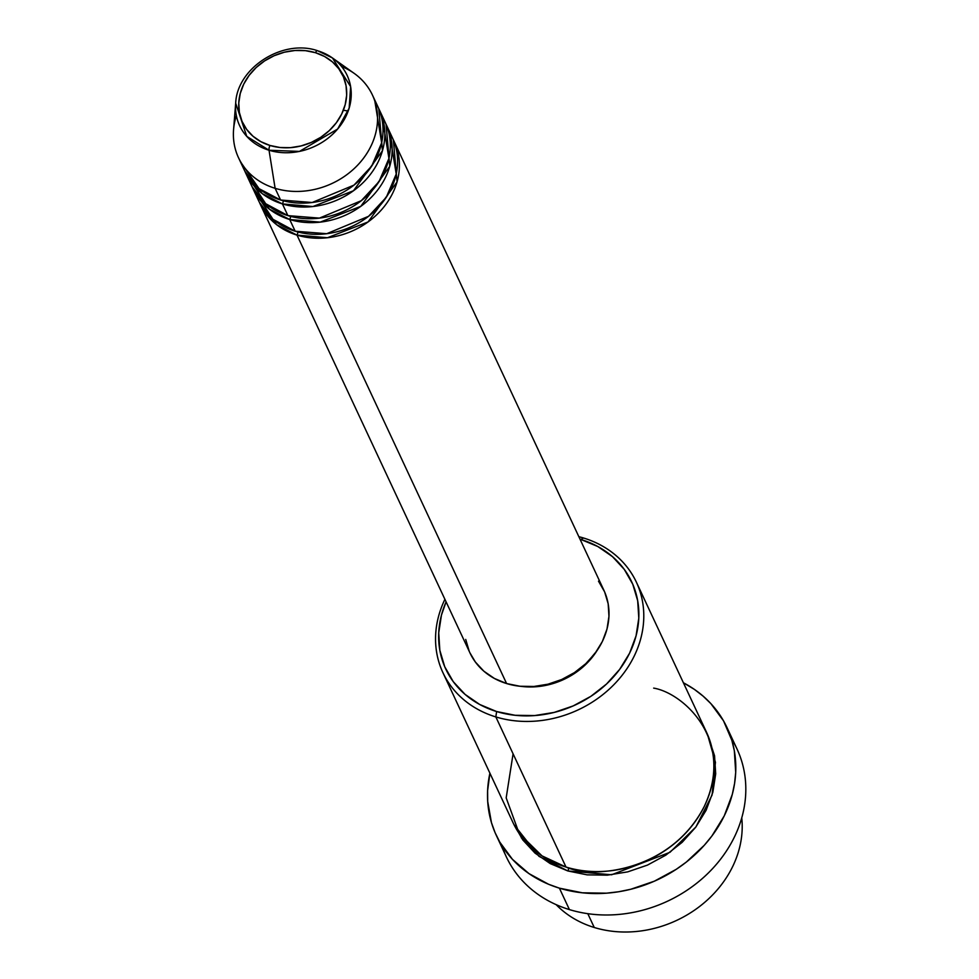 <?xml version="1.0" encoding="UTF-8"?>
<svg xmlns="http://www.w3.org/2000/svg" width="979" height="979" viewBox="0 0 979 979"><rect width="100%" height="100%" fill="white"/><g stroke="black" fill="none" stroke-linecap="round" stroke-linejoin="round"><path stroke-width="1.47" d="M269.984 145.467A55.375 47.163 154.9 0 1 243.734 84.145A55.375 47.163 154.9 0 1 315.446 52.695A4.112 1.566 -73 0 1 317.539 50.712A4.112 1.566 -73 0 1 317.747 50.81A59.34 50.541 154.9 0 1 332.456 57.969A59.34 50.541 154.9 0 1 341.536 123.941A59.34 50.541 154.9 0 1 269.029 150.24A4.112 1.566 -73 0 1 269.984 145.467L260.867 141.661L252.974 136.228L246.61 129.35L242.009 121.323L239.365 112.438L238.766 103.04L240.247 93.482L243.734 84.145L249.119 75.383L256.168 67.527L264.624 60.894L274.157 55.717L284.399 52.205L294.973 50.504L305.448 50.663L315.446 52.695L324.563 56.488L332.456 61.934L338.82 68.799L343.421 76.839L346.064 85.724L346.664 95.122L345.183 104.68L341.695 114.017L336.311 122.779L329.262 130.635L320.806 137.268L311.273 142.445L301.03 145.944L290.457 147.658L279.982 147.499L269.984 145.467A4.112 1.566 107 0 0 269.029 150.24A59.34 50.541 154.9 0 1 235.682 103.199L246.781 136.399L269.029 150.24L275.123 188.311L269.029 150.24L299.439 151.402L337.62 129.044L349.16 108.155L350.629 86.605L332.456 57.969L317.747 50.81A4.112 1.566 107 0 0 317.539 50.712A4.112 1.566 107 0 0 315.446 52.695A55.375 47.163 154.9 0 1 341.695 114.017A55.375 47.163 154.9 0 1 269.984 145.467M393.374 139.936L397.046 181.947L368.08 221.939L327.463 237.738L297.004 235.107A4.112 1.566 107 0 0 297.934 231.986A4.112 1.566 -73 0 1 297.004 235.107A73.927 62.974 154.9 0 1 260.365 204.476A73.927 62.974 154.9 0 1 259.496 202.506L276.812 224.827L297.004 235.107L506.596 683.55L297.004 235.107A73.927 62.974 154.9 0 0 376.878 214.597A73.927 62.974 154.9 0 0 394.317 141.869A73.927 62.974 154.9 0 0 393.374 139.936M392.114 147.902L390.254 142.91M255.531 192.484L272.982 219.308L295.181 231.215L289.711 219.516L295.181 231.215A73.927 62.974 -25.1 0 0 375.055 210.693A73.927 62.974 -25.1 0 0 392.493 137.966L387.035 126.267A73.927 62.974 154.9 0 0 386.081 124.333L389.752 166.344L360.798 206.336L320.17 222.135L289.711 219.516A73.927 62.974 154.9 0 1 253.071 188.874L258.542 200.573A73.927 62.974 -25.1 0 0 295.181 231.215L326.717 233.712L368.557 216.31L386.289 197.281L396.226 174.017L389.409 132.287M387.035 126.267A73.927 62.974 154.9 0 1 369.585 199.006A73.927 62.974 154.9 0 1 289.711 219.516A4.112 1.566 107 0 0 290.653 216.396A4.112 1.566 -73 0 1 289.711 219.516L269.519 209.225L252.203 186.903A73.927 62.974 154.9 0 0 253.071 188.874M248.238 176.881L265.688 203.705L287.887 215.613L282.417 203.913L287.887 215.613A73.927 62.974 -25.1 0 0 367.774 195.102A73.927 62.974 -25.1 0 0 385.212 122.363L379.742 110.676A73.927 62.974 154.9 0 0 378.787 108.742L382.459 150.754L353.505 190.734L312.876 206.545L282.417 203.913A73.927 62.974 154.9 0 1 245.79 173.283L251.248 184.982A73.927 62.974 -25.1 0 0 287.887 215.613L319.423 218.109L361.263 200.707L378.995 181.678L388.932 158.427L382.116 116.685M379.742 110.676A73.927 62.974 154.9 0 1 362.303 183.403A73.927 62.974 154.9 0 1 282.417 203.913A4.112 1.566 107 0 0 283.359 200.793A4.112 1.566 -73 0 1 282.417 203.913L262.225 193.634L244.909 171.313A73.927 62.974 154.9 0 0 245.79 173.283M341.561 66.474A73.927 62.974 154.9 0 1 372.448 95.073A73.927 62.974 154.9 0 1 355.01 167.801A73.927 62.974 154.9 0 1 275.123 188.311L280.594 200.01L275.123 188.311A73.927 62.974 -25.1 0 0 365.461 155.551A73.927 62.974 -25.1 0 0 354.153 73.352L332.456 57.969L317.551 50.712C282.821 38.658 237.065 67.784 235.682 103.199L233.565 129.705A73.927 62.974 -25.1 0 0 275.123 188.311A73.927 62.974 154.9 0 1 238.497 157.68L243.967 169.379A73.927 62.974 -25.1 0 0 280.594 200.01L312.142 202.506L353.982 185.117L371.702 166.087L381.651 142.824L374.835 101.082M594.253 927.492A106.784 90.961 154.9 0 1 556.133 904.645A106.784 90.961 -25.1 0 0 594.253 927.492L587.804 913.676L594.253 927.492A106.784 90.961 -25.1 0 0 698.137 907.582A106.784 90.961 -25.1 0 0 741.764 817.881A106.784 90.961 154.9 0 1 698.137 907.582A106.784 90.961 154.9 0 1 594.253 927.492M442.924 672.671L513.094 822.801A106.784 90.961 -25.1 0 0 566.009 867.051L495.839 716.922L496.61 711.537A102.685 87.461 154.9 0 1 446.081 601.828L441.456 615.13L438.727 632.838L439.828 650.276L444.735 666.748L453.253 681.653L465.062 694.38L479.71 704.476L496.61 711.537L515.138 715.282L534.571 715.576L554.175 712.418L573.18 705.92L590.863 696.326L606.539 684.015L619.609 669.452L629.583 653.201L636.056 635.885L638.797 618.165L637.684 600.739L632.777 584.255L624.259 569.362L612.45 556.623L597.814 546.527L580.902 539.478L583.496 537.985A106.784 90.961 -25.1 0 0 578.858 536.688A106.784 90.961 154.9 0 1 583.496 537.985A106.784 90.961 154.9 0 1 636.411 582.236A106.784 90.961 154.9 0 1 611.226 687.295A106.784 90.961 154.9 0 1 495.839 716.922A106.784 90.961 154.9 0 1 442.924 672.671A106.784 90.961 154.9 0 1 444.907 599.295A106.784 90.961 -25.1 0 0 495.839 716.922L566.009 867.051C591.879 879.069 670.566 872.216 704.293 806.378C735.449 739.769 683.061 692.936 653.666 688.115M580.033 539.221A102.685 87.461 154.9 0 1 580.902 539.478L580.033 539.221M496.316 835.393A127.331 108.449 154.9 0 1 489.904 773.19L487.615 790.579L487.701 801.483L491.446 822.605L495.068 832.627L499.816 842.16L512.482 859.366L528.954 873.598L548.607 884.282L559.401 888.161L582.37 892.811L606.478 893.178L618.655 891.747L630.77 889.262L654.339 881.198L676.269 869.303L686.34 862.058L704.256 845.305L711.917 835.968L724.276 815.825L732.304 794.348L734.593 783.371L735.706 772.382L734.336 750.771L731.864 740.357L723.505 720.801L710.84 703.595L703.032 696.069L694.356 689.363L683.391 682.767A127.331 108.449 154.9 0 1 727.005 727.568A127.331 108.449 154.9 0 1 696.975 852.831A127.331 108.449 154.9 0 1 559.401 888.161L569.423 909.601L559.401 888.161A127.331 108.449 154.9 0 1 496.316 835.393L506.339 856.845A127.331 108.449 -25.1 0 0 569.423 909.601A127.331 108.449 154.9 0 1 502.007 845.795M514.036 824.734L538.976 856.331L567.832 870.955L587.094 874.847L607.31 875.165L627.686 871.873L647.449 865.106L665.842 855.132L682.155 842.332L695.751 827.182L706.116 810.282L712.847 792.28L715.698 773.851L714.548 755.727L707.462 734.311L715.441 762.335L712.076 795.034L695.922 826.949L670.003 852.281L611.594 874.773L567.832 870.955A4.112 1.566 107 0 0 568.762 867.847A4.112 1.566 -73 0 1 567.832 870.955L550.247 863.613L535.023 853.113L522.737 839.872L513.877 824.379M260.365 204.476L469.957 652.907A73.927 62.974 -25.1 0 0 506.596 683.55L494.419 678.459L483.871 671.202L475.378 662.024L469.896 652.785M238.497 157.68A73.927 62.974 154.9 0 1 236.367 115.644M241.58 163.371L259.056 188.653L280.594 200.01A73.927 62.974 -25.1 0 0 360.48 179.5A73.927 62.974 -25.1 0 0 377.918 106.772L372.448 95.073M731.325 738.619A127.331 108.449 154.9 0 1 711.794 869.45A127.331 108.449 154.9 0 1 569.423 909.601A127.331 108.449 -25.1 0 0 706.997 874.271A127.331 108.449 -25.1 0 0 737.028 749.021L727.005 727.568M513.082 753.818L506.18 797.885L519.213 833.57L542.011 855.879L566.009 867.051A106.784 90.961 -25.1 0 0 681.396 837.424A106.784 90.961 -25.1 0 0 706.581 732.365L636.411 582.236M596.835 650.9L584.842 665.292L574.183 673.662L562.166 680.185L549.243 684.602L535.917 686.756L520.999 686.352A69.827 59.474 -25.1 0 0 596.823 650.913M469.235 651.304L465.71 639.434M598.499 581.183L604.63 591.903L608.167 603.774L608.962 616.317L606.992 629.081L602.33 641.539L595.146 653.25L585.736 663.725L574.453 672.597L561.713 679.499L548.032 684.186L533.922 686.463L519.935 686.242L506.596 683.55A73.927 62.974 -25.1 0 0 586.47 663.028A73.927 62.974 -25.1 0 0 603.908 590.3L394.317 141.869M520.804 835.821L521.366 837.938M495.839 716.922A106.784 90.961 -25.1 0 0 634.123 656.26A106.784 90.961 -25.1 0 0 583.496 537.985L580.902 539.478A102.685 87.461 154.9 0 1 629.583 653.201A102.685 87.461 154.9 0 1 496.61 711.537L495.839 716.922M343.348 110.272L348.218 111.019M384.833 132.336L382.96 127.307M259.349 188.898L259.986 191.811"/></g></svg>
